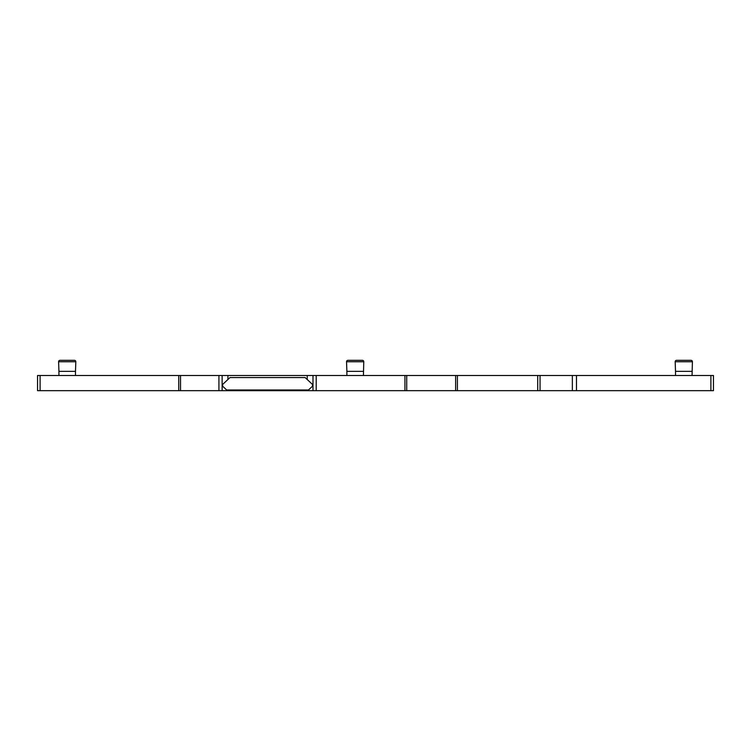 <?xml version="1.0" encoding="UTF-8"?>
<svg xmlns="http://www.w3.org/2000/svg" width="751" height="751" viewBox="0 0 751 751"><rect width="100%" height="100%" fill="white"/><g stroke="black" fill="none" stroke-linecap="round" stroke-linejoin="round"><path stroke-width="1.13" d="M305.131 377.565L229.994 377.565L222.615 384.465L222.615 386.192L226.671 389.985L308.454 389.985L312.519 386.192L312.519 384.465L305.131 377.565M307.225 379.527L307.225 375.5L312.989 375.5L312.989 390.67L307.225 390.67L307.225 389.985M307.225 375.5L227.91 375.5L227.91 379.527M227.91 375.5L222.136 375.5L222.136 390.67L227.91 390.67L227.91 389.985M227.91 390.67L307.225 390.67M40.103 390.67L37.55 390.67L37.55 375.5L40.103 375.5L40.103 390.67L222.136 390.67M312.989 375.5L713.45 375.5L713.45 390.67L312.989 390.67M222.136 375.5L40.103 375.5M363.428 371.36L346.878 371.36L346.54 361.757L363.766 361.757L363.428 375.5M346.878 375.5L346.878 371.36M362.386 360.33L347.92 360.33L362.386 360.33A1.38 1.38 0 0 1 363.766 361.757M347.92 360.33A1.38 1.38 0 0 0 346.54 361.757M58.597 361.757A1.38 1.38 0 0 1 59.977 360.33L74.443 360.33A1.38 1.38 0 0 1 75.823 361.757L75.485 371.36L58.935 371.36L58.597 361.757L75.823 361.757M676.557 360.33L691.023 360.33L676.557 360.33A1.38 1.38 0 0 0 675.177 361.757L692.403 361.757A1.38 1.38 0 0 0 691.023 360.33M58.935 375.5L58.935 371.36M75.485 375.5L75.485 371.36M692.065 375.5L692.403 361.757M692.065 371.36L675.515 371.36L675.177 361.757M675.515 375.5L675.515 371.36M710.897 375.5L710.897 390.67M576.477 375.5L576.477 390.67M572.356 375.5L572.356 390.67M540.044 375.5L540.044 390.67M537.716 375.5L537.716 390.67M457.406 375.5L457.406 390.67M455.622 375.5L455.622 390.67M406.723 375.5L406.723 390.67M404.939 375.5L404.939 390.67M316.209 375.5L316.209 390.67M218.916 375.5L218.916 390.67M180.531 375.5L180.531 390.67M178.747 375.5L178.747 390.67"/></g></svg>
